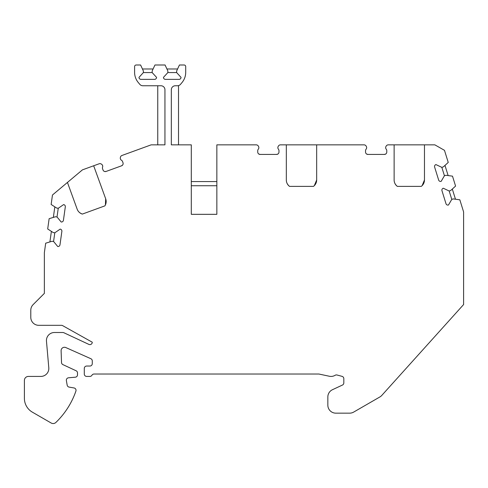 <?xml version="1.0" encoding="UTF-8"?>
<svg xmlns="http://www.w3.org/2000/svg" width="488" height="488" viewBox="0 0 488 488"><rect width="100%" height="100%" fill="white"/><g stroke="black" fill="none" stroke-linecap="round" stroke-linejoin="round"><path stroke-width="0.73" d="M286.322 144.851L364.024 144.851A2.397 2.397 0 0 1 366.073 146.01L366.317 146.412A2.397 2.397 0 0 1 366.098 149.182A2.397 2.397 0 0 0 365.536 150.719L365.536 152.036A2.397 2.397 0 0 0 367.934 154.434L384.385 154.434A2.397 2.397 0 0 0 386.783 152.036L386.783 150.719A2.397 2.397 0 0 0 386.221 149.182A2.397 2.397 0 0 1 386.002 146.412L386.246 146.01A2.397 2.397 0 0 1 388.295 144.851L434.851 144.851L444.476 150.322L448.24 162.443L443.348 166.884L441.823 167.36L435.943 164.584A1.995 1.995 0 0 0 434.625 167.079L438.651 180.048A1.995 1.995 0 0 0 441.152 181.359L444.422 175.747L445.953 175.271L452.498 176.162L455.579 186.081L450.686 190.527L449.161 190.997L443.281 188.228A1.995 1.995 0 0 0 441.969 190.723L445.989 203.691A1.995 1.995 0 0 0 448.49 205.003L451.766 199.391L453.291 198.915L459.836 199.805L463.6 211.926L463.6 304.555L381.829 395.371A7.985 7.985 0 0 1 379.89 396.945L353.66 412.092A7.985 7.985 0 0 1 349.664 413.159L335.835 413.159A7.985 7.985 0 0 1 327.845 405.174L327.845 396.945A7.985 7.985 0 0 1 332.456 389.711L342.436 385.056A2.397 2.397 0 0 0 343.82 382.885L343.82 378.664A2.397 2.397 0 0 0 342.045 376.352L337.037 375.01A2.397 2.397 0 0 0 335.177 375.272A7.985 7.985 0 0 1 329.382 376.254L318.932 374.034L94.032 374.034A2.397 2.397 0 0 0 91.957 375.229A2.397 2.397 0 0 1 89.883 376.425L86.687 376.425A2.397 2.397 0 0 1 84.29 374.034L84.29 368.44A2.397 2.397 0 0 1 86.687 366.043L89.883 366.043A2.397 2.397 0 0 0 92.275 363.651L92.275 360.9A2.397 2.397 0 0 0 90.853 358.71L65.825 347.566A3.355 3.355 0 0 0 61.11 350.744L61.518 362.529A2.397 2.397 0 0 0 62.903 364.615L76.122 370.776A2.397 2.397 0 0 1 77.501 372.948L77.501 374.815A2.397 2.397 0 0 1 75.317 377.2L68.527 377.797A2.397 2.397 0 0 0 66.38 380.597L67.179 385.154A2.397 2.397 0 0 0 69.125 387.1L74.054 387.966A2.397 2.397 0 0 1 75.902 391.114A79.855 79.855 0 0 1 55.919 422.419A3.995 3.995 0 0 1 51.148 423.005L32.385 412.171A15.97 15.97 0 0 1 24.4 398.342L24.4 380.42A3.995 3.995 0 0 1 28.395 376.425L40.84 376.425A7.985 7.985 0 0 0 48.794 367.745L46.47 341.185A7.985 7.985 0 0 1 54.424 332.505L62.848 332.505A2.397 2.397 0 0 1 63.861 332.731L88.871 344.394A2.397 2.397 0 0 0 92.275 342.222L62.617 325.618A2.397 2.397 0 0 0 61.451 325.319L38.772 325.319A7.985 7.985 0 0 1 30.787 317.334L30.787 310.258A7.985 7.985 0 0 1 33.129 304.616L44.365 293.38L44.365 252.65L45.689 243.201L52.009 241.267L53.595 241.493L57.724 246.507A1.995 1.995 0 0 0 59.981 244.805L61.872 231.367A1.995 1.995 0 0 0 60.17 229.11L54.815 232.794L53.235 232.569L47.69 228.97L49.136 218.685L55.455 216.757L57.041 216.977L61.171 221.991A1.995 1.995 0 0 0 63.428 220.295L65.313 206.851A1.995 1.995 0 0 0 63.617 204.594L58.261 208.278L56.681 208.059L51.136 204.46L52.466 195.005L67.442 182.439L77.165 209.169A7.985 7.985 0 0 0 82.356 214.079L104.865 205.881A7.985 7.985 0 0 0 105.683 198.787L93.666 165.774L99.143 163.779A2.397 2.397 0 0 1 101.467 164.169L101.833 164.462A2.397 2.397 0 0 1 102.578 167.14A2.397 2.397 0 0 0 102.578 168.775L103.029 170.013A2.397 2.397 0 0 0 106.097 171.441L104.676 171.514L106.097 171.441L121.555 165.816L122.683 164.956L121.555 165.816A2.397 2.397 0 0 0 122.988 162.748L122.537 161.51A2.397 2.397 0 0 0 121.488 160.253A2.397 2.397 0 0 1 120.335 157.728L120.42 157.27A2.397 2.397 0 0 1 121.951 155.477L151.146 144.851L164.944 144.851L164.944 89.749A3.995 3.995 0 0 0 160.949 85.754L142.85 85.754A3.995 3.995 0 0 1 139.794 84.332L138.336 82.594A15.97 15.97 0 0 1 134.596 72.328L134.596 66.594A1.598 1.598 0 0 1 136.195 64.995L140.593 64.995L143.381 70.986L143.381 72.578L138.988 77.372A1.995 1.995 0 0 0 140.989 79.367L154.562 79.367A1.995 1.995 0 0 0 156.556 77.372L152.165 72.578L152.165 70.986L154.958 64.995L165.066 64.995L167.86 70.986L167.86 72.578L163.468 77.372A1.995 1.995 0 0 0 165.463 79.367L179.041 79.367A1.995 1.995 0 0 0 181.036 77.372L176.644 72.578L176.644 70.986L179.438 64.995L184.11 64.995A1.598 1.598 0 0 1 185.708 66.594L185.708 72.328A15.97 15.97 0 0 1 181.969 82.594L180.517 84.332A3.995 3.995 0 0 1 177.455 85.754L175.326 85.754A3.995 3.995 0 0 0 171.331 89.749L171.331 144.851L191.296 144.851L191.296 214.323L191.296 185.733L216.849 185.733L216.849 214.323L191.296 214.323L216.849 214.323L216.849 144.851L256.218 144.851A2.397 2.397 0 0 1 258.274 146.01L258.512 146.412A2.397 2.397 0 0 1 258.292 149.182A2.397 2.397 0 0 0 257.737 150.719L257.737 152.036A2.397 2.397 0 0 0 260.128 154.434L276.58 154.434A2.397 2.397 0 0 0 278.977 152.036L278.977 150.719A2.397 2.397 0 0 0 278.416 149.182A2.397 2.397 0 0 1 278.203 146.412L278.441 146.01A2.397 2.397 0 0 1 280.496 144.851L286.322 144.851L286.322 179.987C286.31 182.433 287.371 184.562 289.518 186.373L313.473 186.373A7.985 7.985 0 0 0 316.669 179.987L314.339 185.617M394.127 144.851L394.127 179.987C394.115 182.433 395.176 184.562 397.324 186.373L421.278 186.373A7.985 7.985 0 0 0 424.469 179.987L422.144 185.617M424.469 144.851L424.469 179.987M394.127 179.987A7.985 7.985 0 0 0 397.324 186.373M316.669 144.851L316.669 179.987M286.322 179.987A7.985 7.985 0 0 0 289.518 186.373M102.712 166.103L102.59 165.536M67.313 182.549L82.435 169.861L93.666 165.774M120.304 158.472L120.42 158.96M120.451 159.045L120.676 159.491M166.926 68.985L177.571 68.985M167.86 70.986L167.866 72.566L176.638 72.566L176.644 70.986M143.381 70.986L143.393 72.566L152.158 72.566L152.165 70.986M142.453 68.985L153.098 68.985M191.296 181.579L216.849 181.579M258.774 154.007L260.128 154.434L258.774 154.007M277.94 154.007L276.58 154.434L277.94 154.007M277.922 148.193L277.867 147.864M366.579 154.007L367.934 154.434L366.579 154.007M385.74 154.007L384.385 154.434L385.74 154.007M385.727 148.193L385.673 147.864M444.977 165.401L448.13 175.57M443.348 166.884L441.835 167.36L444.434 175.735L445.953 175.271M450.686 190.527L449.173 191.003L451.778 199.379L453.291 198.915M452.315 189.045L455.475 199.214M49.904 241.914L51.386 231.373M52.009 241.267L53.576 241.481L54.802 232.8L53.235 232.569M55.455 216.757L57.023 216.965L58.243 208.284L56.681 208.059M53.351 217.398L54.833 206.857M77.165 209.169C77.995 211.475 79.721 213.11 82.356 214.079M105.42 204.875L105.683 198.787M157.758 144.851L157.758 85.754M178.516 85.613L178.516 144.851"/></g></svg>
